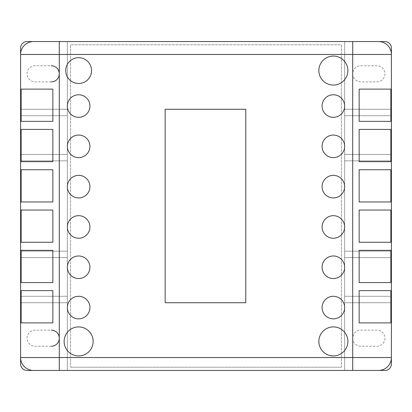 <?xml version="1.0" encoding="UTF-8"?>
<svg xmlns="http://www.w3.org/2000/svg" width="412" height="412" viewBox="0 0 412 412"><rect width="100%" height="100%" fill="white"/><g stroke="black" fill="none" stroke-linecap="round" stroke-linejoin="round"><path stroke-width="0.31" stroke-dasharray="2.06 1.54" d="M70.576 367.216L341.424 367.216L70.576 367.216L70.576 44.784L341.424 44.784L341.424 367.216L341.424 44.784L70.576 44.784L70.576 367.216L70.576 44.784L341.424 44.784L341.424 367.216L70.576 367.216L70.576 44.784L341.424 44.784L341.424 367.216L70.576 367.216M59.292 370.44L67.352 370.44L67.352 41.561L67.352 370.44L344.648 370.44L344.648 41.561L344.648 370.44L352.708 370.44M352.708 41.561L59.292 41.561M391.4 302.732L391.4 296.279L344.648 296.279L344.648 302.732L391.4 302.732L391.4 296.279L344.648 296.279L344.648 302.732L391.4 302.732M391.4 257.588L391.4 251.14L344.648 251.14L344.648 257.588L391.4 257.588L391.4 251.14L344.648 251.14L344.648 257.588L391.4 257.588M391.4 160.86L391.4 154.412L344.648 154.412L344.648 160.86L391.4 160.86L391.4 154.412L344.648 154.412L344.648 160.86L391.4 160.86M391.4 115.721L391.4 109.268L344.648 109.268L344.648 115.721L391.4 115.721L391.4 109.268L344.648 109.268L344.648 115.721L391.4 115.721M360.768 81.864A8.06 8.06 0 0 1 352.708 73.8A8.06 8.06 0 0 1 360.768 65.74L376.892 65.74A8.06 8.06 0 0 1 384.952 73.8A8.06 8.06 0 0 1 376.892 81.864L360.768 81.864A8.06 8.06 0 0 1 352.708 73.8A8.06 8.06 0 0 1 360.768 65.74L376.892 65.74A8.06 8.06 0 0 1 384.952 73.8A8.06 8.06 0 0 1 376.892 81.864L360.768 81.864M360.768 346.26A8.06 8.06 0 0 1 352.708 338.201A8.06 8.06 0 0 1 360.768 330.136L376.892 330.136A8.06 8.06 0 0 1 384.952 338.201A8.06 8.06 0 0 1 376.892 346.26L360.768 346.26A8.06 8.06 0 0 1 352.708 338.201A8.06 8.06 0 0 1 360.768 330.136L376.892 330.136A8.06 8.06 0 0 1 384.952 338.201A8.06 8.06 0 0 1 376.892 346.26L360.768 346.26M51.232 346.26L35.108 346.26A8.06 8.06 0 0 1 27.048 338.201A8.06 8.06 0 0 1 35.108 330.136L51.232 330.136A8.06 8.06 0 0 1 59.292 338.201A8.06 8.06 0 0 1 51.232 346.26L35.108 346.26A8.06 8.06 0 0 1 27.048 338.201A8.06 8.06 0 0 1 35.108 330.136L51.232 330.136M51.232 81.864L35.108 81.864A8.06 8.06 0 0 1 27.048 73.8A8.06 8.06 0 0 1 35.108 65.74L51.232 65.74A8.06 8.06 0 0 1 59.292 73.8A8.06 8.06 0 0 1 51.232 81.864L35.108 81.864A8.06 8.06 0 0 1 27.048 73.8A8.06 8.06 0 0 1 35.108 65.74L51.232 65.74M384.952 41.561L27.048 41.561A6.448 6.448 0 0 0 20.6 48.008L20.6 363.992A6.448 6.448 0 0 0 27.048 370.44L384.952 370.44A6.448 6.448 0 0 0 391.4 363.992L391.4 48.008A6.448 6.448 0 0 0 384.952 41.561M20.6 54.456L20.6 357.544A12.896 12.896 0 0 0 33.496 370.44L344.648 370.44L344.648 41.561L67.352 41.561L67.352 370.44L344.648 370.44L344.648 41.561L67.352 41.561L67.352 370.44L344.648 370.44L344.648 41.561L67.352 41.561L67.352 370.44L67.352 41.561L33.496 41.561A12.896 12.896 0 0 0 20.6 54.456L20.6 357.544M20.6 302.732L20.6 296.279L67.352 296.279L67.352 302.732L20.6 302.732L20.6 296.279L67.352 296.279L67.352 302.732L20.6 302.732M20.6 115.721L20.6 109.268L67.352 109.268L67.352 115.721L20.6 115.721L20.6 109.268L67.352 109.268L67.352 115.721L20.6 115.721M20.6 257.588L20.6 251.14L67.352 251.14L67.352 257.588L20.6 257.588L20.6 251.14L67.352 251.14L67.352 257.588L20.6 257.588M20.6 160.86L20.6 154.412L67.352 154.412L67.352 160.86L20.6 160.86L20.6 154.412L67.352 154.412L67.352 160.86L20.6 160.86M344.648 370.44L344.648 41.561L378.504 41.561A12.896 12.896 0 0 1 391.4 54.456L391.4 357.544A12.896 12.896 0 0 1 378.504 370.44L344.648 370.44M165.155 109.268L245.763 109.268L245.763 302.732L165.155 302.732L165.155 109.268M64.128 341.424A14.508 14.508 0 0 1 85.892 328.858A14.508 14.508 0 0 1 85.892 353.99A14.508 14.508 0 0 1 64.128 341.424M67.352 146.348A11.284 11.284 0 0 1 84.28 136.578A11.284 11.284 0 0 1 84.28 156.122A11.284 11.284 0 0 1 67.352 146.348M322.076 106.044A11.284 11.284 0 0 1 339.004 96.274A11.284 11.284 0 0 1 339.004 115.818A11.284 11.284 0 0 1 322.076 106.044M322.076 267.264A11.284 11.284 0 0 1 339.004 257.49A11.284 11.284 0 0 1 339.004 277.034A11.284 11.284 0 0 1 322.076 267.264M322.076 226.96A11.284 11.284 0 0 1 339.004 217.186A11.284 11.284 0 0 1 339.004 236.73A11.284 11.284 0 0 1 322.076 226.96M318.852 70.576A14.508 14.508 0 0 1 340.616 58.01A14.508 14.508 0 0 1 340.616 83.142A14.508 14.508 0 0 1 318.852 70.576M67.352 186.651A11.284 11.284 0 0 1 84.28 176.882A11.284 11.284 0 0 1 84.28 196.426A11.284 11.284 0 0 1 67.352 186.651M322.076 307.568A11.284 11.284 0 0 1 339.004 297.794A11.284 11.284 0 0 1 339.004 317.338A11.284 11.284 0 0 1 322.076 307.568M67.352 267.264A11.284 11.284 0 0 1 84.28 257.49A11.284 11.284 0 0 1 84.28 277.034A11.284 11.284 0 0 1 67.352 267.264M67.352 106.044A11.284 11.284 0 0 1 84.28 96.274A11.284 11.284 0 0 1 84.28 115.818A11.284 11.284 0 0 1 67.352 106.044M322.076 146.348A11.284 11.284 0 0 1 339.004 136.578A11.284 11.284 0 0 1 339.004 156.122A11.284 11.284 0 0 1 322.076 146.348M318.852 341.424A14.508 14.508 0 0 1 340.616 328.858A14.508 14.508 0 0 1 340.616 353.99A14.508 14.508 0 0 1 318.852 341.424M322.076 186.651A11.284 11.284 0 0 1 339.004 176.882A11.284 11.284 0 0 1 339.004 196.426A11.284 11.284 0 0 1 322.076 186.651M65.74 70.576A12.896 12.896 0 0 1 85.088 59.41A12.896 12.896 0 0 1 85.088 81.746A12.896 12.896 0 0 1 65.74 70.576M67.352 226.96A11.284 11.284 0 0 1 84.28 217.186A11.284 11.284 0 0 1 84.28 236.73A11.284 11.284 0 0 1 67.352 226.96M67.352 307.568A11.284 11.284 0 0 1 84.28 297.794A11.284 11.284 0 0 1 84.28 317.338A11.284 11.284 0 0 1 67.352 307.568M21.141 242.271L52.844 242.271L52.844 210.032L21.141 210.032M21.141 121.36L52.844 121.36L52.844 89.116L21.141 89.116M21.141 282.581L52.844 282.581L52.844 250.336L21.141 250.336M21.141 201.968L52.844 201.968L52.844 169.729L21.141 169.729M21.141 161.664L52.844 161.664L52.844 129.419L21.141 129.419M21.141 322.884L52.844 322.884L52.844 290.64L21.141 290.64M390.859 242.271L359.156 242.271L359.156 210.032L390.859 210.032M390.859 121.36L359.156 121.36L359.156 89.116L390.859 89.116M390.859 282.581L359.156 282.581L359.156 250.336L390.859 250.336M390.859 201.968L359.156 201.968L359.156 169.729L390.859 169.729M390.859 161.664L359.156 161.664L359.156 129.419L390.859 129.419M390.859 322.884L359.156 322.884L359.156 290.64L390.859 290.64"/><path stroke-width="0.62" d="M391.4 357.544L352.708 357.544L352.708 370.44L384.952 370.44A6.448 6.448 0 0 0 391.4 363.992L391.4 48.008A6.448 6.448 0 0 0 384.952 41.561L27.048 41.561A6.448 6.448 0 0 0 20.6 48.008L20.6 363.992A6.448 6.448 0 0 0 27.048 370.44L378.504 370.44A12.896 12.896 0 0 0 391.4 357.544L391.4 54.456A12.896 12.896 0 0 0 378.504 41.561L352.708 41.561L352.708 54.456L391.4 54.456A12.896 12.896 0 0 0 378.504 41.561M51.232 330.136A8.06 8.06 0 0 1 59.292 338.201A8.06 8.06 0 0 1 51.232 346.26M51.232 65.74A8.06 8.06 0 0 1 59.292 73.8A8.06 8.06 0 0 1 51.232 81.864M59.292 41.561L33.496 41.561A12.896 12.896 0 0 0 20.6 54.456L352.708 54.456L352.708 357.544L20.6 357.544A12.896 12.896 0 0 0 33.496 370.44L59.292 370.44L59.292 41.561M165.155 109.268L245.763 109.268L245.763 302.732L165.155 302.732L165.155 109.268M64.128 341.424A14.508 14.508 0 0 1 85.892 328.858A14.508 14.508 0 0 1 85.892 353.99A14.508 14.508 0 0 1 64.128 341.424M67.352 146.348A11.284 11.284 0 0 1 84.28 136.578A11.284 11.284 0 0 1 84.28 156.122A11.284 11.284 0 0 1 67.352 146.348M322.076 106.044A11.284 11.284 0 0 1 339.004 96.274A11.284 11.284 0 0 1 339.004 115.818A11.284 11.284 0 0 1 322.076 106.044M322.076 267.264A11.284 11.284 0 0 1 339.004 257.49A11.284 11.284 0 0 1 339.004 277.034A11.284 11.284 0 0 1 322.076 267.264M322.076 226.96A11.284 11.284 0 0 1 339.004 217.186A11.284 11.284 0 0 1 339.004 236.73A11.284 11.284 0 0 1 322.076 226.96M318.852 70.576A14.508 14.508 0 0 1 340.616 58.01A14.508 14.508 0 0 1 340.616 83.142A14.508 14.508 0 0 1 318.852 70.576M67.352 186.651A11.284 11.284 0 0 1 84.28 176.882A11.284 11.284 0 0 1 84.28 196.426A11.284 11.284 0 0 1 67.352 186.651M322.076 307.568A11.284 11.284 0 0 1 339.004 297.794A11.284 11.284 0 0 1 339.004 317.338A11.284 11.284 0 0 1 322.076 307.568M67.352 267.264A11.284 11.284 0 0 1 84.28 257.49A11.284 11.284 0 0 1 84.28 277.034A11.284 11.284 0 0 1 67.352 267.264M67.352 106.044A11.284 11.284 0 0 1 84.28 96.274A11.284 11.284 0 0 1 84.28 115.818A11.284 11.284 0 0 1 67.352 106.044M322.076 146.348A11.284 11.284 0 0 1 339.004 136.578A11.284 11.284 0 0 1 339.004 156.122A11.284 11.284 0 0 1 322.076 146.348M318.852 341.424A14.508 14.508 0 0 1 340.616 328.858A14.508 14.508 0 0 1 340.616 353.99A14.508 14.508 0 0 1 318.852 341.424M322.076 186.651A11.284 11.284 0 0 1 339.004 176.882A11.284 11.284 0 0 1 339.004 196.426A11.284 11.284 0 0 1 322.076 186.651M65.74 70.576A12.896 12.896 0 0 1 85.088 59.41A12.896 12.896 0 0 1 85.088 81.746A12.896 12.896 0 0 1 65.74 70.576M67.352 226.96A11.284 11.284 0 0 1 84.28 217.186A11.284 11.284 0 0 1 84.28 236.73A11.284 11.284 0 0 1 67.352 226.96M67.352 307.568A11.284 11.284 0 0 1 84.28 297.794A11.284 11.284 0 0 1 84.28 317.338A11.284 11.284 0 0 1 67.352 307.568M21.141 210.032L52.844 210.032L52.844 242.271L21.141 242.271L21.141 210.032M21.141 89.116L52.844 89.116L52.844 121.36L21.141 121.36L21.141 89.116M21.141 250.336L52.844 250.336L52.844 282.581L21.141 282.581L21.141 250.336M21.141 169.729L52.844 169.729L52.844 201.968L21.141 201.968L21.141 169.729M21.141 129.419L52.844 129.419L52.844 161.664L21.141 161.664L21.141 129.419M21.141 290.64L52.844 290.64L52.844 322.884L21.141 322.884L21.141 290.64M359.156 210.032L390.859 210.032L390.859 242.271L359.156 242.271L359.156 210.032M359.156 89.116L390.859 89.116L390.859 121.36L359.156 121.36L359.156 89.116M359.156 250.336L390.859 250.336L390.859 282.581L359.156 282.581L359.156 250.336M359.156 169.729L390.859 169.729L390.859 201.968L359.156 201.968L359.156 169.729M359.156 129.419L390.859 129.419L390.859 161.664L359.156 161.664L359.156 129.419M359.156 290.64L390.859 290.64L390.859 322.884L359.156 322.884L359.156 290.64M33.496 370.44A12.896 12.896 0 0 1 20.6 357.544"/></g></svg>
